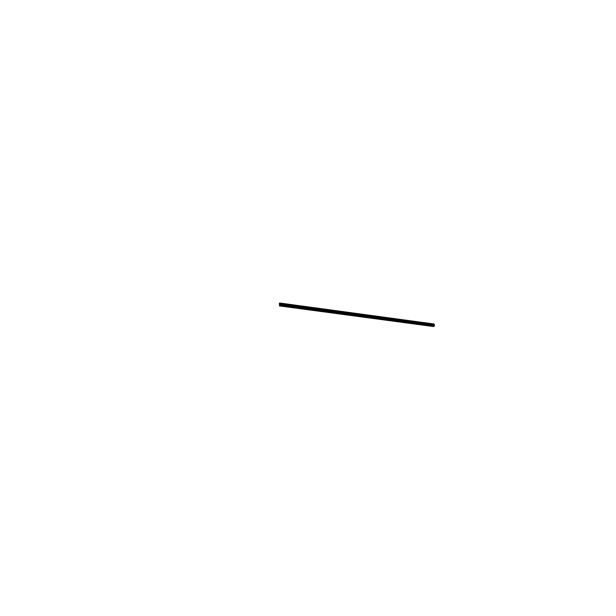 <?xml version="1.0" encoding="UTF-8"?>
<svg xmlns="http://www.w3.org/2000/svg" width="616" height="616" viewBox="0 0 616 616"><rect width="100%" height="100%" fill="white"/><g stroke="black" fill="none" stroke-linecap="round" stroke-linejoin="round"><path stroke-width="0.92" d="M431.231 323.631L431.262 324.031L431.231 323.631L283.021 303.48L283.029 303.919L283.014 303.48L431.231 323.631M431.054 326.172L282.867 306.314L431.054 326.172M431.392 325.618L431.423 326.026L283.129 306.137L431.423 326.033L431.392 325.618L283.245 305.698L431.392 325.618M431.177 323.6L431.277 324.047L280.103 303.557L279.702 303.01L433.887 323.97L279.356 303.203M283.114 306.129L283.098 305.682L283.114 306.129M431.847 325.125L283.514 304.858L431.847 325.125M431.154 324.778L431.123 324.393L431.154 324.778M431.185 324.393L283.506 304.404L431.185 324.393M431.731 324.432L283.506 304.366L431.754 324.424M431.708 324.108L283.506 304.335L431.262 324.039M282.906 303.904L283.476 303.619L283.553 305.551L431.292 325.417L283.553 305.528L282.883 305.875M283.483 304.065L431.77 324.178L283.483 304.065M282.906 304.751L282.89 304.327L282.906 304.751M431.385 325.387L430.93 326.203M431.339 324.801L431.308 324.393M279.649 303.557L433.926 324.401L433.887 323.993M283.09 305.19L282.667 306.337M283.075 304.774L283.052 304.327M283.044 303.942L282.96 303.449M279.448 303.157L279.471 305.913L433.718 326.572L279.471 305.913L279.448 303.157M279.471 305.867L434.095 326.38L434.049 325.956L279.787 305.213L279.81 305.713L434.095 326.38M434.049 325.98L279.687 305.213M279.525 303.596L279.587 305.32L279.518 303.596M431.254 323.962L431.754 323.77L431.893 325.517L431.4 325.702M280.157 304.789L434.442 325.587M279.787 305.274L280.18 304.781L433.964 325.772M280.103 303.557L434.426 324.555L279.656 303.78M431.754 324.124L280.149 303.557M434.395 324.794L280.172 303.596L434.449 324.763M433.88 324.74L280.134 303.927M433.826 324.755L279.641 303.88M279.695 305.267L279.625 303.58M280.157 304.627L279.672 304.935M280.188 304.42L434.503 325.24L280.149 304.443M434.488 325.248L280.211 304.697L434.503 325.479M283.537 305.243L431.801 325.225L283.537 305.243"/></g></svg>
